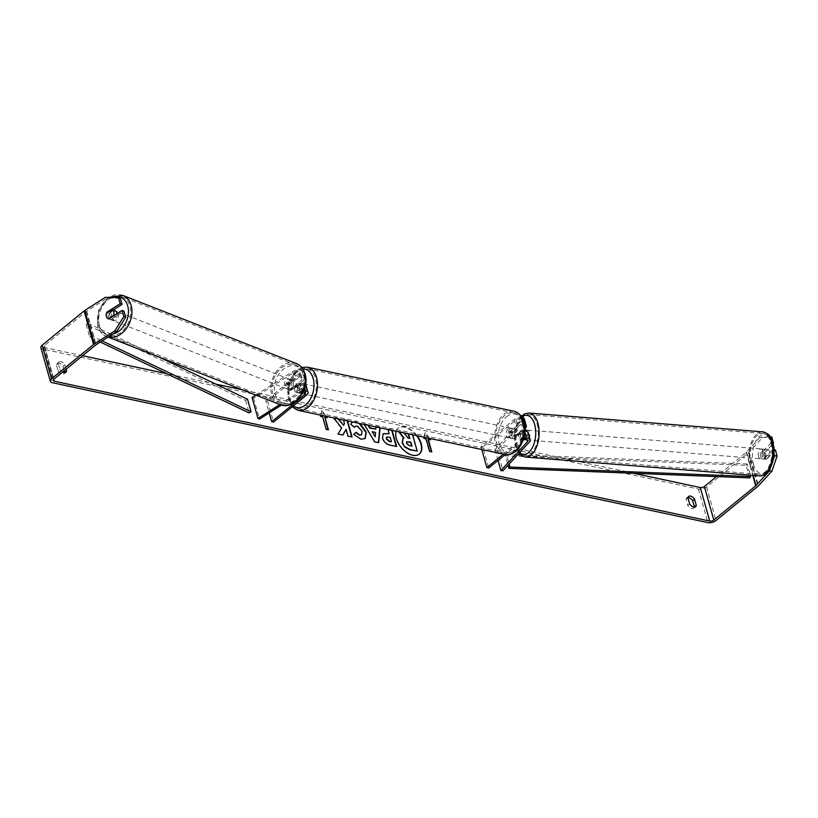 <?xml version="1.0" encoding="UTF-8"?>
<svg xmlns="http://www.w3.org/2000/svg" width="818" height="818" viewBox="0 0 818 818"><rect width="100%" height="100%" fill="white"/><g stroke="black" fill="none" stroke-linecap="round" stroke-linejoin="round"><path stroke-width="0.61" stroke-dasharray="4.09 3.07" d="M518.98 432.804L523.52 427.855A3.476 1.667 164.3 0 0 523.939 426.679A3.476 1.667 164.3 0 0 521.536 425.769A3.476 1.667 164.3 0 0 518.009 427.068L511.812 432.129A4.959 3.221 -78 0 0 513.581 438.826A4.959 3.221 -78 0 0 513.694 438.847L519.9 433.775A3.476 1.667 -15.7 0 1 523.418 432.487A3.476 1.667 -15.7 0 1 525.831 433.387A3.476 1.667 -15.7 0 1 525.401 434.562L520.861 439.511A4.959 2.669 94.6 0 1 518.96 437.211A4.959 2.669 94.6 0 1 518.98 432.804L521.066 432.967L525.023 428.652M528.213 432.722A5.951 2.853 -15.7 0 1 527.487 434.736L522.947 439.685A4.959 2.669 94.6 0 1 521.046 437.374A4.959 2.669 94.6 0 1 521.066 432.967M524.635 424.654A5.951 2.853 164.3 0 0 516.168 426.669L509.962 431.74A4.959 3.221 -78 0 0 511.731 438.428A4.959 3.221 -78 0 0 511.853 438.448L518.05 433.387A5.951 2.853 -15.7 0 1 524.982 431.147M523.622 438.745A5.951 2.853 164.3 0 0 520.054 440.513L503.367 454.154M523.152 440.176A3.476 1.667 164.3 0 0 521.904 440.912L505.217 454.542M524.328 418.877A5.951 2.853 164.3 0 1 523.602 420.892L497.078 449.798L494.992 449.634L521.516 420.718A3.476 1.667 164.3 0 0 521.935 419.542A3.476 1.667 164.3 0 0 519.532 418.642A3.476 1.667 164.3 0 0 516.005 419.931L482.824 447.037L488.724 468.008M522.058 417.395A5.951 2.853 164.3 0 0 514.164 419.542L480.974 446.638L481.792 449.542M480.974 446.638L482.824 447.037M497.078 449.798L502.978 470.769M494.992 449.634L498.029 460.411M513.694 438.847L511.853 438.448M511.812 432.129L509.962 431.74M520.861 439.511L522.947 439.685M291.157 390.493A4.959 3.681 111.4 0 1 290.625 390.339A4.959 3.681 111.4 0 1 288.744 388.08A4.959 3.681 111.4 0 1 289.275 383.775L296.228 379.347A3.476 1.667 -15.7 0 1 299.613 378.335A3.476 1.667 -15.7 0 1 301.74 379.255A3.476 1.667 -15.7 0 1 300.973 380.748L294.777 385.81A4.959 3.221 -78 0 0 296.545 392.497A4.959 3.221 -78 0 0 296.658 392.517L302.864 387.456A3.476 1.667 164.3 0 0 303.621 385.963A3.476 1.667 164.3 0 0 301.505 385.053A3.476 1.667 164.3 0 0 298.11 386.055L291.157 390.493L289.613 389.879A4.959 3.681 111.4 0 1 289.071 389.736A4.959 3.681 111.4 0 1 287.19 387.466A4.959 3.681 111.4 0 1 287.721 383.172L294.674 378.734A5.951 2.853 -15.7 0 1 300.482 377.016A5.951 2.853 -15.7 0 1 304.122 378.581A5.951 2.853 -15.7 0 1 302.824 381.137L296.617 386.208A4.959 3.221 -78 0 0 298.386 392.896A4.959 3.221 -78 0 0 298.509 392.916L304.705 387.855A5.951 2.853 164.3 0 0 306.014 385.298M279.868 404.511L298.57 392.579A5.951 2.853 -15.7 0 1 303.683 390.892M305.533 384.552A5.951 2.853 164.3 0 0 296.566 385.452L289.613 389.879M281.504 405.053L300.114 393.182A3.476 1.667 -15.7 0 1 303.1 392.2M255.86 395.084L292.67 371.607A5.951 2.853 -15.7 0 1 298.478 369.879A5.951 2.853 -15.7 0 1 302.118 371.454A5.951 2.853 -15.7 0 1 300.82 374.01L267.639 401.106L265.789 400.708L269.214 412.896M252.067 397.507L253.621 398.11L294.224 372.21A3.476 1.667 -15.7 0 1 297.609 371.208A3.476 1.667 -15.7 0 1 299.736 372.118A3.476 1.667 -15.7 0 1 298.969 373.611L265.789 400.708M267.639 401.106L273.529 422.078M253.621 398.11L259.51 419.092M296.658 392.517L298.509 392.916M294.777 385.81L296.617 386.208M289.275 383.775L287.721 383.172M116.984 313.662A4.959 3.681 111.4 0 1 115.399 318.611A4.959 3.681 111.4 0 1 111.34 319.961A4.959 3.681 111.4 0 1 109.459 317.691A4.959 3.681 111.4 0 1 110.665 312.343A4.959 3.681 111.4 0 1 114.96 310.717M111.34 319.961L110.41 319.593A4.959 3.681 111.4 0 0 115.686 316.229L113.999 315.564M296.126 383.366A4.959 3.681 111.4 0 1 295.901 386.975L294.04 386.239A4.959 3.681 111.4 0 1 288.764 389.613L290.625 390.339A4.959 3.681 111.4 0 1 288.744 388.08A4.959 3.681 111.4 0 1 288.969 384.47L287.108 383.734A4.959 3.681 111.4 0 1 292.394 380.37L294.245 381.096A4.959 3.681 111.4 0 1 296.126 383.366M293.345 382.272A4.959 3.681 111.4 0 1 292.138 387.62A4.959 3.681 111.4 0 1 287.834 389.245A4.959 3.681 111.4 0 1 285.952 386.986A4.959 3.681 111.4 0 1 287.159 381.628A4.959 3.681 111.4 0 1 291.464 380.002A4.959 3.681 111.4 0 1 293.345 382.272M289.071 389.736L290.625 390.339L295.901 386.975M291.464 380.002L294.245 381.096L288.969 384.47M108.753 313.723L114.029 310.349A4.959 3.681 111.4 0 0 108.753 313.723L106.585 312.865M115.686 316.229L110.41 319.593M294.04 386.239L288.764 389.613M287.108 383.734L292.394 380.37M291.791 381.658A4.959 3.681 111.4 0 1 290.584 387.006A4.959 3.681 111.4 0 1 286.29 388.642A4.959 3.681 111.4 0 1 284.408 386.372A4.959 3.681 111.4 0 1 285.615 381.024A4.959 3.681 111.4 0 1 289.909 379.399A4.959 3.681 111.4 0 1 291.791 381.658M118.395 313.591A4.959 3.681 111.4 0 1 117.189 318.938A4.959 3.681 111.4 0 1 112.884 320.564A4.959 3.681 111.4 0 1 111.003 318.304A4.959 3.681 111.4 0 1 112.209 312.957A4.959 3.681 111.4 0 1 116.514 311.321A4.959 3.681 111.4 0 1 118.395 313.591M99.438 325.676A20.501 15.215 111.4 0 1 104.418 303.59A20.501 15.215 111.4 0 1 122.189 296.862A20.501 15.215 111.4 0 1 129.96 306.208A20.501 15.215 111.4 0 1 124.98 328.304A20.501 15.215 111.4 0 1 107.209 335.022A20.501 15.215 111.4 0 1 99.438 325.676M272.844 393.755A20.501 15.215 111.4 0 1 277.823 371.658A20.501 15.215 111.4 0 1 295.595 364.94A20.501 15.215 111.4 0 1 303.355 374.286A20.501 15.215 111.4 0 1 298.376 396.372A20.501 15.215 111.4 0 1 280.605 403.1A20.501 15.215 111.4 0 1 272.844 393.755M417.16 435.749A16.738 9.888 50.8 0 0 404.798 426.935A16.738 9.888 50.8 0 0 398.192 428.121A16.738 9.888 50.8 0 0 396.137 431.26M416.556 435.626A16.738 9.888 50.8 0 0 404.491 427.19A16.738 9.888 50.8 0 0 397.885 428.376A16.738 9.888 50.8 0 0 397.885 443.233A16.738 9.888 50.8 0 0 412.446 455.493A16.738 9.888 50.8 0 0 419.061 454.307A16.738 9.888 50.8 0 0 419.205 454.174M66.105 369.194L64.857 364.787A4.959 2.935 50.8 0 0 58.916 362.057A4.959 2.935 50.8 0 0 58.221 363.366L59.949 369.542L58.088 371.065A4.959 2.935 50.8 0 0 62.076 374.133A4.959 2.935 50.8 0 0 64.039 373.785A4.959 2.935 50.8 0 0 64.694 372.691M59.949 369.542A4.959 2.935 50.8 0 0 62.567 372.078M689.646 503.939L687.785 505.452L686.046 499.277A4.959 2.935 -129.2 0 1 686.752 497.978A4.959 2.935 -129.2 0 1 687.958 497.548M694.39 507.078A4.959 2.935 -129.2 0 1 693.736 508.183A4.959 2.935 -129.2 0 1 691.772 508.53A4.959 2.935 -129.2 0 1 687.785 505.452M770.219 436.843L769.247 436.761L770.975 442.927L762.294 452.395L764.799 452.599L773.051 443.591M775.372 449.839L766.681 459.307A4.959 2.669 94.6 0 1 764.769 457.006A4.959 2.669 94.6 0 1 764.799 452.599M762.294 452.395A4.959 2.669 -85.4 0 0 762.274 456.802A4.959 2.669 -85.4 0 0 764.176 459.102L772.867 449.634L773.961 449.726M338.672 419L338.079 418.243L333.161 417.19L333.764 417.947M347.568 420.902L347.384 420.227L343.284 419.348L343.478 420.023M375.932 426.955L375.973 426.331L380.196 427.231L380.135 427.845M364.225 424.45L363.785 423.724L368.141 424.654L368.581 425.38M633.602 473.295L242.414 389.808M215.911 384.153L166.555 373.621M82.618 355.707L44.775 347.63A2.975 1.421 -15.7 0 1 43.763 346.914A2.975 1.421 -15.7 0 1 44.417 345.636L86.309 311.423A2.975 1.421 -15.7 0 1 86.667 311.167L107.199 298.069L120.318 298.263M320.779 415.186L321.975 410.503L326.116 416.321M429.47 438.376L425.319 432.558L424.133 437.241M388.018 429.532L387.824 428.857L391.914 429.726L392.108 430.401M352.619 421.976L356.198 421.791L360.135 423.581M769.247 436.761L759.963 437.395L762.468 437.589L749.063 452.211A5.951 2.853 -15.7 0 1 748.48 452.753L706.599 486.966A5.951 2.853 -15.7 0 1 698.439 489.052L42.914 349.143A5.951 2.853 -15.7 0 1 40.9 347.722M64.244 370.707L63.006 366.3A4.959 2.935 50.8 0 0 57.055 363.581A4.959 2.935 50.8 0 0 56.36 364.889L58.088 371.065M113.242 310.042L108.753 312.905A4.959 3.681 -68.6 0 0 110.093 319.47A4.959 3.681 -68.6 0 0 110.635 319.623L123.937 311.137M772.867 449.634L773.971 453.581M759.963 437.395L746.558 452.006A2.975 1.421 -15.7 0 1 746.272 452.282L716.517 476.577M770.689 467.19L773.112 460.125M770.975 442.927L772.918 443.08M762.468 437.589L771.752 436.965M105.338 297.343L107.199 298.069M764.176 459.102L766.681 459.307M687.907 497.763L686.046 499.277M110.635 319.623L108.784 318.887M108.753 312.905L107.373 312.364M58.221 363.366L56.36 364.889M64.857 364.787L63.006 366.3M408.121 433.826L412.63 434.787M412.17 434.501L416.894 451.321M408.07 433.632L412.476 434.256M408.53 433.908L408.376 433.376M404.061 432.957L407.701 438.336L409.409 438.387M403.601 432.354L398.867 431.342L403.294 432.61M399.337 431.945L398.867 431.342M402.937 438.591L403.652 438.111M328.049 429.777L325.932 429.644L322.394 417.057L320.175 416.587L321.975 410.503M321.658 410.748L325.544 416.198M326.556 417.62L327.128 417.753M326.822 417.998L324.613 417.528M431.495 452.17L429.593 451.444M428.888 438.254L425.012 432.814L423.53 438.642L425.738 439.113L429.276 451.7M427.957 439.583L429.9 439.685M374.889 437.047L375.523 432.415M375.217 432.661L371.924 431.965M375.462 429.338L375.973 426.331M375.666 426.577L380.196 427.231M378.366 442.947L374.756 441.853M374.439 442.109L363.785 423.724M363.478 423.98L368.141 424.654M391.137 441.986L390.196 437.293M389.889 437.548L386.638 437.201M396.229 446.423L390.002 445.411C386.055 444.471 383.458 442.068 382.2 438.203L382.988 433.826M388.867 433.908L387.824 428.857M387.517 429.113L391.914 429.726M338.059 418.867L332.854 417.446L341.321 428.243L338.069 434.01M347.159 420.81L342.977 419.603L344.194 423.939L343.233 425.513M345.779 429.573L347.691 436.383L351.689 436.914M337.762 434.266L342.773 435.012M352.844 422.027L355.891 422.047L359.092 423.356M365.032 438.622L360.626 439.46L353.693 434.368M353.386 434.624L356.014 432.323M361.413 434.777L361.74 431.495L356.955 426.26L355.114 426.475M354.204 427.589L350.728 424.184M350.421 424.44L351.822 422.517M406.566 441.843L406.198 443.366L408.98 445.841L411.566 446.066M760.597 456.669A4.959 2.669 94.6 0 1 760.842 451.546A4.959 2.669 94.6 0 1 763.409 449.092A4.959 2.669 94.6 0 1 765.423 451.403A4.959 2.669 94.6 0 1 765.178 456.526A4.959 2.669 94.6 0 1 762.611 458.98A4.959 2.669 94.6 0 1 760.597 456.669M768.082 449.552A4.959 2.669 94.6 0 1 769.595 451.74A4.959 2.669 94.6 0 1 769.738 455.432L766.292 459.184A4.959 2.669 94.6 0 1 764.769 457.006A4.959 2.669 94.6 0 1 764.636 453.315L768.082 449.552L765.167 449.317A4.959 2.669 94.6 0 0 764.666 449.194A4.959 2.669 94.6 0 0 761.711 453.08L764.636 453.315M522.262 429.767A4.959 2.669 94.6 0 1 523.786 431.945A4.959 2.669 94.6 0 1 523.919 435.636L526.424 435.841A4.959 2.669 94.6 0 1 523.469 439.726A4.959 2.669 94.6 0 1 522.978 439.593L520.473 439.399A4.959 2.669 94.6 0 1 518.96 437.211A4.959 2.669 94.6 0 1 518.816 433.52L521.322 433.724A4.959 2.669 94.6 0 1 524.266 429.839A4.959 2.669 94.6 0 1 524.767 429.961L522.262 429.767L518.816 433.52M527.354 431.71A4.959 2.669 94.6 0 1 527.538 432.252A4.959 2.669 94.6 0 1 527.293 437.374A4.959 2.669 94.6 0 1 524.727 439.828A4.959 2.669 94.6 0 1 522.712 437.518A4.959 2.669 94.6 0 1 522.958 432.395A4.959 2.669 94.6 0 1 525.524 429.931M520.473 439.399L523.919 435.636M766.292 459.184L763.368 458.949A4.959 2.669 94.6 0 0 763.869 459.082A4.959 2.669 94.6 0 0 766.814 455.197L769.738 455.432M761.711 453.08L765.167 449.317M766.814 455.197L763.368 458.949M526.424 435.841L522.978 439.593M521.322 433.724L524.767 429.961M524.798 437.681A4.959 2.669 94.6 0 1 525.044 432.558A4.959 2.669 94.6 0 1 527.61 430.104A4.959 2.669 94.6 0 1 529.624 432.415A4.959 2.669 94.6 0 1 529.379 437.538A4.959 2.669 94.6 0 1 526.812 440.002A4.959 2.669 94.6 0 1 524.798 437.681M758.511 456.495A4.959 2.669 94.6 0 1 758.756 451.383A4.959 2.669 94.6 0 1 761.323 448.918A4.959 2.669 94.6 0 1 763.337 451.239A4.959 2.669 94.6 0 1 763.092 456.362A4.959 2.669 94.6 0 1 760.525 458.816A4.959 2.669 94.6 0 1 758.511 456.495M770.893 442.998A20.501 11.002 94.6 0 1 769.871 464.154A20.501 11.002 94.6 0 1 759.278 474.297A20.501 11.002 94.6 0 1 750.965 464.736A20.501 11.002 94.6 0 1 751.977 443.581A20.501 11.002 94.6 0 1 762.57 433.438A20.501 11.002 94.6 0 1 770.893 442.998M537.181 424.184A20.501 11.002 94.6 0 1 536.158 445.329A20.501 11.002 94.6 0 1 525.565 455.483A20.501 11.002 94.6 0 1 517.242 445.912A20.501 11.002 94.6 0 1 518.264 424.767A20.501 11.002 94.6 0 1 528.857 414.624A20.501 11.002 94.6 0 1 537.181 424.184M510.115 429.061A4.959 3.221 102 0 1 512.324 428.407A4.959 3.221 102 0 1 514.604 432.272A4.959 3.221 102 0 1 512.467 437.456A4.959 3.221 102 0 1 510.258 438.111A4.959 3.221 102 0 1 507.978 434.246A4.959 3.221 102 0 1 510.115 429.061M517.651 435.094L515.442 434.624A4.959 3.221 102 0 1 513.581 437.691A4.959 3.221 102 0 1 511.362 438.346A4.959 3.221 102 0 1 511.005 438.243L513.223 438.714A4.959 3.221 102 0 1 511.577 432.845L516.005 429.225A4.959 3.221 102 0 1 517.651 435.094L513.223 438.714M516.005 429.225L513.786 428.755A4.959 3.221 102 0 0 513.438 428.642A4.959 3.221 102 0 0 511.219 429.297A4.959 3.221 102 0 0 509.358 432.364L511.577 432.845M298.969 382.906A4.959 3.221 102 0 1 300.615 388.775L302.834 389.245A4.959 3.221 102 0 1 300.973 392.313A4.959 3.221 102 0 1 298.754 392.977A4.959 3.221 102 0 1 298.406 392.865L296.188 392.395A4.959 3.221 102 0 1 294.541 386.515L298.969 382.906L301.188 383.376A4.959 3.221 102 0 0 300.83 383.264L301.934 383.499A4.959 3.221 102 0 1 304.214 387.374A4.959 3.221 102 0 1 302.077 392.548A4.959 3.221 102 0 1 299.869 393.213A4.959 3.221 102 0 1 297.588 389.337A4.959 3.221 102 0 1 299.725 384.163A4.959 3.221 102 0 1 301.934 383.499M294.541 386.515L296.75 386.996A4.959 3.221 102 0 1 298.611 383.928A4.959 3.221 102 0 1 300.83 383.264M300.615 388.775L296.188 392.395M509.358 432.364L513.786 428.755M515.442 434.624L511.005 438.243M302.834 389.245L298.406 392.865M296.75 386.996L301.188 383.376M301.566 384.552A4.959 3.221 102 0 1 303.785 383.898A4.959 3.221 102 0 1 306.065 387.763A4.959 3.221 102 0 1 303.928 392.947A4.959 3.221 102 0 1 301.709 393.601A4.959 3.221 102 0 1 299.429 389.736A4.959 3.221 102 0 1 301.566 384.552M508.264 428.673A4.959 3.221 102 0 1 510.483 428.008A4.959 3.221 102 0 1 512.763 431.873A4.959 3.221 102 0 1 510.626 437.057A4.959 3.221 102 0 1 508.407 437.722A4.959 3.221 102 0 1 506.127 433.847A4.959 3.221 102 0 1 508.264 428.673M514.317 450.186A20.501 13.313 102 0 1 505.166 452.906A20.501 13.313 102 0 1 495.749 436.935A20.501 13.313 102 0 1 504.573 415.544A20.501 13.313 102 0 1 513.724 412.814A20.501 13.313 102 0 1 523.142 428.785A20.501 13.313 102 0 1 514.317 450.186M307.619 406.076A20.501 13.313 102 0 1 298.468 408.796A20.501 13.313 102 0 1 289.051 392.824A20.501 13.313 102 0 1 297.875 371.423A20.501 13.313 102 0 1 307.026 368.703A20.501 13.313 102 0 1 316.443 384.675A20.501 13.313 102 0 1 307.619 406.076M749.656 477.886L746.118 465.299L505.371 455.79L508.039 465.258M517.538 454.9L506.444 454.471L509.144 464.051M506.444 454.471L505.371 455.79M746.118 465.299L747.192 463.97L750.341 475.176M747.192 463.97L520.545 455.023M247.537 399.204L245.594 400.35L86.156 324.439L89.694 337.026L100.277 342.067M245.594 400.35L249.132 412.926M86.156 324.439L88.099 323.304L91.636 335.891L102.127 340.881M88.099 323.304L159.04 357.077M89.694 337.026L91.636 335.891M527.487 434.736L529.491 441.863M518.05 433.387L520.054 440.513M519.9 433.775L521.904 440.912M525.401 434.562L526.853 439.736M516.005 419.931L518.009 427.068M514.164 419.542L516.168 426.669M523.602 420.892L525.606 428.019M521.516 420.718L523.52 427.855M296.566 385.452L298.57 392.579M304.705 387.855L306.709 394.982M298.11 386.055L300.114 393.182M302.864 387.456L304.204 392.221M298.969 373.611L300.973 380.748M300.82 374.01L302.824 381.137M292.67 371.607L294.674 378.734M294.224 372.21L296.228 379.347M122.772 295.39A22.086 16.391 -68.6 0 0 103.62 302.629A22.086 16.391 -68.6 0 0 98.252 326.433A22.086 16.391 -68.6 0 0 106.626 336.505A22.086 16.391 -68.6 0 0 108.211 337.006M112.884 334.02A19.601 14.55 111.4 0 1 98.559 324.644A19.601 14.55 111.4 0 1 111.043 297.425M280.032 404.573A22.086 16.391 111.4 0 1 271.658 394.511A22.086 16.391 111.4 0 1 277.026 370.697A22.086 16.391 111.4 0 1 296.167 363.458M275.053 393.939A19.601 14.55 -68.6 0 0 294.306 401.198A19.601 14.55 -68.6 0 0 304.245 375.309A19.601 14.55 -68.6 0 0 284.991 368.059A19.601 14.55 -68.6 0 0 275.053 393.939M44.775 347.63L53.691 379.337M42.914 349.143L52.342 382.701M698.439 489.052L707.877 522.61M86.667 311.167L96.095 344.726M86.309 311.423L95.747 344.981M44.417 345.636L53.855 379.194M746.272 452.282L752.764 475.37M746.558 452.006L753.133 475.401M749.063 452.211L758.501 485.769M748.48 452.753L757.918 486.311M706.599 486.966L716.026 520.524M762.703 431.853A22.086 11.861 -85.4 0 0 751.282 442.783A22.086 11.861 -85.4 0 0 750.188 465.575A22.086 11.861 -85.4 0 0 759.155 475.882M753.48 464.43A19.601 10.522 94.6 0 1 758.358 437.466A19.601 10.522 94.6 0 1 772.55 443.642A19.601 10.522 94.6 0 1 767.673 470.606A19.601 10.522 94.6 0 1 753.48 464.43M525.442 457.068A22.086 11.861 94.6 0 1 516.475 446.761A22.086 11.861 94.6 0 1 517.569 423.969A22.086 11.861 94.6 0 1 528.98 413.039M521.833 417.027A19.601 10.522 -85.4 0 0 515.596 445.278A19.601 10.522 -85.4 0 0 519.645 452.599M514.052 411.27A22.086 14.346 -78 0 0 504.195 414.194A22.086 14.346 -78 0 0 494.685 437.252A22.086 14.346 -78 0 0 504.839 454.46M506.628 416.689A19.601 12.73 102 0 1 523.54 423.254A19.601 12.73 102 0 1 515.943 449.828A19.601 12.73 102 0 1 499.041 443.264A19.601 12.73 102 0 1 506.628 416.689M298.141 410.35A22.086 14.346 102 0 1 287.987 393.141A22.086 14.346 102 0 1 297.496 370.084A22.086 14.346 102 0 1 307.353 367.149M302.834 369.01A19.601 12.73 -78 0 0 296.239 371.781A19.601 12.73 -78 0 0 287.895 389.399A19.601 12.73 -78 0 0 293.335 405.902M525.831 433.387L527.835 440.524M521.935 419.542L523.939 426.679M513.581 438.826L511.731 438.428M303.621 385.963L305.625 393.1M302.118 371.454L304.122 378.581M299.736 372.118L301.74 379.255M296.545 392.497L298.386 392.896M108.088 337.077L106.626 336.505C102.189 334.623 99.213 331.096 97.71 325.932L98.733 310.022L108.538 297.384M290.625 390.339L287.834 389.245M286.29 388.642L112.884 320.564M295.595 364.94L122.189 296.862M280.605 403.1L107.209 335.022M289.909 379.399L116.514 311.321M43.763 346.914L53.201 380.472M688.613 496.454L686.752 497.978M695.597 506.659L693.736 508.183M110.093 319.47L108.242 318.744M58.916 362.057L57.055 363.581M65.9 372.262L64.039 373.785M521.291 416.219L514.849 429.665L515.289 446.117L518.909 453.407M763.409 449.092L764.666 449.194M524.266 429.839L525.023 429.9M523.469 439.726L524.727 439.828M762.611 458.98L763.869 459.082M527.61 430.104L761.323 448.918M525.565 455.483L759.278 474.297M528.857 414.624L762.57 433.438M526.812 440.002L760.525 458.816M301.668 367.435L296.515 370.257L287.394 388.376L292.138 406.883M512.324 428.407L513.438 428.642M298.754 392.977L299.869 393.213M510.258 438.111L511.362 438.346M303.785 383.898L510.483 428.008M298.468 408.796L505.166 452.906M307.026 368.703L513.724 412.814M301.709 393.601L508.407 437.722"/><path stroke-width="1.23" d="M524.982 431.147A5.951 2.853 -15.7 0 1 528.213 432.722L530.217 439.849A5.951 2.853 164.3 0 0 523.622 438.745M498.029 460.411L500.892 470.606L502.978 470.769L529.491 441.863A5.951 2.853 164.3 0 0 530.217 439.849M500.892 470.606L527.405 441.7A3.476 1.667 164.3 0 0 527.835 440.524A3.476 1.667 164.3 0 0 523.152 440.176M525.023 428.652L525.606 428.019A5.951 2.853 164.3 0 0 526.332 426.004L524.328 418.877A5.951 2.853 164.3 0 0 522.058 417.395M505.217 454.542L488.724 468.008L486.874 467.61L503.367 454.154M481.792 449.542L486.874 467.61M526.332 426.004A5.951 2.853 164.3 0 0 524.635 424.654M303.683 390.892A5.951 2.853 -15.7 0 1 308.018 392.425A5.951 2.853 -15.7 0 1 306.709 394.982L273.529 422.078L271.688 421.689L304.869 394.593A3.476 1.667 -15.7 0 0 305.625 393.1A3.476 1.667 -15.7 0 0 303.1 392.2M308.018 392.425L306.014 385.298A5.951 2.853 164.3 0 0 305.533 384.552M281.504 405.053L259.51 419.092L257.967 418.479L252.067 397.507L255.86 395.084M269.214 412.896L271.688 421.689M257.967 418.479L279.868 404.511M114.029 310.349L111.862 309.501A4.959 3.681 111.4 0 1 113.753 311.76A4.959 3.681 111.4 0 1 113.518 315.37L108.242 318.744A4.959 3.681 111.4 0 1 106.36 316.474A4.959 3.681 111.4 0 1 106.585 312.865L111.862 309.501A4.959 3.681 111.4 0 1 111.872 309.501L114.96 310.717A4.959 3.681 111.4 0 1 116.841 312.977A4.959 3.681 111.4 0 1 116.984 313.662M396.137 431.26A16.738 9.888 50.8 0 0 399.787 445.575A16.738 9.888 50.8 0 0 412.753 455.237A16.738 9.888 50.8 0 0 419.368 454.051A16.738 9.888 50.8 0 0 417.16 435.749M419.205 454.174A16.738 9.888 50.8 0 0 416.556 435.626M62.567 372.078A4.959 2.935 50.8 0 0 63.937 372.619A4.959 2.935 50.8 0 0 65.9 372.262A4.959 2.935 50.8 0 0 66.595 370.963L66.105 369.194M693.633 507.007A4.959 2.935 -129.2 0 1 689.646 503.939L687.907 497.763A4.959 2.935 -129.2 0 1 688.613 496.454A4.959 2.935 -129.2 0 1 694.554 499.174L696.292 505.35A4.959 2.935 -129.2 0 1 695.597 506.659A4.959 2.935 -129.2 0 1 693.633 507.007M333.764 417.947L341.627 427.988L338.069 434.01L342.926 435.043L346.096 429.327L348.008 436.127L352.098 437.006L347.568 420.902M343.478 420.023L344.511 423.693L343.54 425.268L338.672 419M368.581 425.38L370.053 427.865L375.769 429.082L375.932 426.955M380.135 427.845L378.673 442.691L374.756 441.853L364.225 424.45M773.971 453.581L774.595 455.79L777.1 455.994L771.906 471.148L769.401 470.953L755.996 485.565A2.975 1.421 -15.7 0 1 755.699 485.841L713.807 520.043A2.975 1.421 -15.7 0 1 709.738 521.097L54.203 381.188A2.975 1.421 -15.7 0 1 53.201 380.472A2.975 1.421 -15.7 0 1 53.855 379.194L95.747 344.981A2.975 1.421 -15.7 0 1 96.095 344.726L116.626 331.627L114.765 330.901L123.815 316.566L125.665 317.292L116.626 331.627M716.517 476.577L704.38 486.485A2.975 1.421 -15.7 0 1 700.3 487.538L633.602 473.295M242.414 389.808L215.911 384.153M166.555 373.621L82.618 355.707M326.116 416.321L327.128 417.753L324.92 417.272L328.458 429.859L326.239 429.389L322.701 416.802L320.492 416.331L320.779 415.186M431.403 451.833L427.957 439.583L430.483 439.808L429.47 438.376M428.264 439.338L431.802 451.914L429.593 451.444L426.055 438.857L423.836 438.387L424.133 437.241M392.108 430.401L396.638 446.505L390.309 445.156C386.362 444.215 383.765 441.812 382.507 437.957L383.131 433.693L389.174 433.652L388.018 429.532M360.135 423.581L366.27 432.139L365.186 438.499L360.942 439.205L353.693 434.368L356.014 432.323L359.787 434.971L361.576 434.665L362.047 431.239L357.272 426.004L355.257 426.331L354.511 427.333L350.728 424.184L352.619 421.976M771.906 471.148L758.501 485.769A5.951 2.853 -15.7 0 1 757.918 486.311L716.026 520.524A5.951 2.853 -15.7 0 1 707.877 522.61L52.342 382.701A5.951 2.853 -15.7 0 1 50.338 381.28A5.951 2.853 -15.7 0 1 51.636 378.724L93.528 344.511A5.951 2.853 -15.7 0 1 94.244 344L114.765 330.901M687.958 497.548A4.959 2.935 -129.2 0 1 692.693 500.698L694.431 506.874A4.959 2.935 -129.2 0 1 694.39 507.078M64.694 372.691A4.959 2.935 50.8 0 0 64.734 372.476L64.244 370.707M125.665 317.292L123.937 311.137L122.087 310.4L108.784 318.887A4.959 3.681 111.4 0 1 108.242 318.744A4.959 3.681 111.4 0 1 106.892 312.179L120.195 303.693L118.467 297.537L105.338 297.343L84.806 310.441L94.244 344M122.087 310.4L123.815 316.566M118.467 297.537L120.318 298.263L122.056 304.419L120.195 303.693M122.056 304.419L113.242 310.042M773.961 449.726L775.372 449.839L777.1 455.994M50.338 381.28L40.9 347.722A5.951 2.853 -15.7 0 1 42.209 345.165L84.09 310.952A5.951 2.853 -15.7 0 1 84.806 310.441M769.401 470.953L770.689 467.19M773.112 460.125L774.595 455.79M772.918 443.08L773.48 443.121L771.752 436.965L770.219 436.843M694.554 499.174L692.693 500.698M696.292 505.35L694.431 506.874M66.595 370.963L64.734 372.476M412.63 434.787L417.211 451.066L409.9 449.828L404.573 446.976L402.456 442.477L403.09 438.458L404.041 437.957L399.337 431.945M404.573 446.976L402.139 442.732L402.937 438.591M417.211 451.066L410.207 449.573L404.879 446.72M404.061 432.957L408.018 438.08L409.808 438.468L408.53 433.908M409.409 438.387L408.121 433.826M403.652 438.111L398.724 431.822M325.544 416.198L326.556 417.62M328.049 429.777L324.92 417.272M429.9 439.685L428.888 438.254M375.523 432.415L372.231 431.71L375.206 436.802L375.523 432.415M375.206 436.802L372.231 431.71M368.049 425.268L369.746 428.111L375.769 429.082M379.859 427.794L378.397 442.63M386.546 438.612L389.521 441.321L391.444 441.73L390.196 437.293L386.771 437.057L386.229 438.867L389.215 441.577L391.444 441.73M386.638 437.201L386.229 438.867M382.988 433.826L389.174 433.652M391.699 430.319L396.229 446.423M343.54 425.268L338.059 418.867M351.689 436.914L347.159 420.81M342.773 435.012L346.096 429.327M359.092 423.356L365.963 432.395L365.032 438.622M355.697 432.569L359.48 435.227L361.413 434.777M355.114 426.475L354.399 427.241M351.822 422.517L352.844 422.027M406.495 443.07L409.286 445.585L411.975 446.158L410.841 442.119L406.71 441.689L406.495 443.07M411.566 446.066L410.524 442.374L406.566 441.843M525.023 429.9L525.524 429.931A4.959 2.669 94.6 0 1 527.354 431.71M750.341 475.176L750.73 476.557L749.656 477.886L508.908 468.377L508.039 465.258M509.144 464.051L509.982 467.047L508.908 468.377M750.73 476.557L509.982 467.047M520.545 455.023L517.538 454.9M100.277 342.067L249.132 412.926L251.075 411.791L247.537 399.204L159.04 357.077M102.127 340.881L251.075 411.791M526.853 439.736L527.405 441.7M304.204 392.221L304.869 394.593M108.211 337.006A22.086 16.391 -68.6 0 0 126.422 328.396A22.086 16.391 -68.6 0 0 131.136 305.451A22.086 16.391 -68.6 0 0 122.772 295.39L108.538 297.384M111.043 297.425A19.601 14.55 111.4 0 1 127.741 306.024A19.601 14.55 111.4 0 1 112.884 334.02M304.541 373.529A22.086 16.391 111.4 0 1 299.173 397.333A22.086 16.391 111.4 0 1 280.032 404.573C293.764 410.708 310.237 389.552 305.083 374.031C303.58 368.867 300.615 365.339 296.167 363.458A22.086 16.391 111.4 0 1 304.541 373.529M700.3 487.538L709.738 521.097M53.691 379.337L54.203 381.188M704.38 486.485L713.807 520.043M752.764 475.37L755.699 485.841M753.133 475.401L755.996 485.565M42.209 345.165L51.636 378.724M84.09 310.952L93.528 344.511M771.66 442.16A22.086 11.861 -85.4 0 0 762.703 431.853C771.65 434.552 770.178 437.62 772.846 442.804C777.028 456.516 769.922 477.068 759.155 475.882A22.086 11.861 -85.4 0 0 770.566 464.951A22.086 11.861 -85.4 0 0 771.66 442.16M521.291 416.219L524.757 413.796L528.98 413.039A22.086 11.861 94.6 0 1 537.947 423.346A22.086 11.861 94.6 0 1 536.853 446.127A22.086 11.861 94.6 0 1 525.442 457.068L759.155 475.882M519.645 452.599A19.601 10.522 -85.4 0 0 532.283 447.835A19.601 10.522 -85.4 0 0 534.655 424.491A19.601 10.522 -85.4 0 0 521.833 417.027M514.696 451.536A22.086 14.346 -78 0 0 524.205 428.479A22.086 14.346 -78 0 0 514.052 411.27C530.545 416.791 526.526 442.16 515.677 451.352C512.211 454.143 508.591 455.186 504.839 454.46A22.086 14.346 -78 0 0 514.696 451.536M301.668 367.435L307.353 367.149A22.086 14.346 102 0 1 317.507 384.358A22.086 14.346 102 0 1 307.997 407.415A22.086 14.346 102 0 1 298.141 410.35L504.839 454.46M293.335 405.902A19.601 12.73 -78 0 0 305.554 404.93A19.601 12.73 -78 0 0 313.928 382.875A19.601 12.73 -78 0 0 302.834 369.01M280.032 404.573L108.088 337.077M296.167 363.458L122.772 295.39M528.98 413.039L762.703 431.853M518.909 453.407L521.383 455.636L525.442 457.068M307.353 367.149L514.052 411.27M292.138 406.883L298.141 410.35"/></g></svg>
